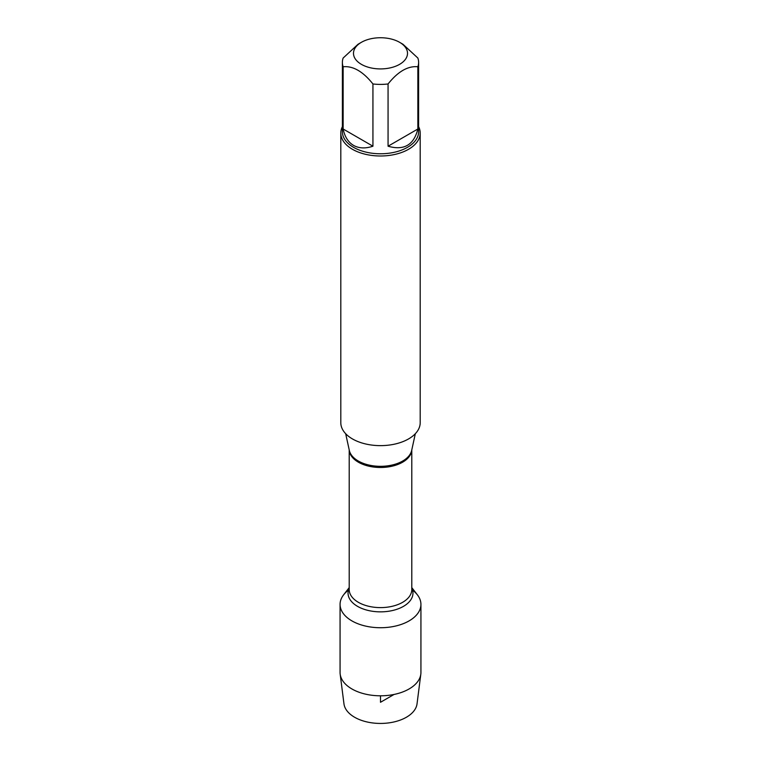 <?xml version="1.0" encoding="UTF-8"?>
<svg xmlns="http://www.w3.org/2000/svg" width="761" height="761" viewBox="0 0 761 761"><rect width="100%" height="100%" fill="white"/><g stroke="black" fill="none" stroke-linecap="round" stroke-linejoin="round"><path stroke-width="1.14" d="M340.804 133.07L340.804 422.707A39.696 22.925 0 0 0 352.429 438.916A39.696 22.925 0 0 0 395.691 443.891A39.696 22.925 0 0 0 420.196 422.707L420.196 133.07A39.696 22.925 180 0 1 395.691 154.245A39.696 22.925 180 0 1 352.429 149.28A39.696 22.925 180 0 1 340.804 133.07A39.696 22.925 180 0 1 342.383 126.649M411.787 587.606L417.409 594.855A40.428 23.344 180 0 1 380.5 627.73A40.428 23.344 180 0 1 343.591 594.855L349.213 587.606M418.617 126.649A39.696 22.925 180 0 1 420.196 133.07M361.408 64.352A26.996 15.581 0 0 0 399.592 64.352A26.996 15.581 0 0 0 399.592 42.302A26.996 15.581 0 0 0 385.856 38.05A26.996 15.581 0 0 0 361.408 42.302A26.996 15.581 0 0 0 361.408 64.352M388.062 146.207C403.929 150.754 413.86 145.028 417.856 129.009L388.062 146.207L388.062 83.967C397.993 71.515 407.925 65.788 417.856 66.768A38.117 22.002 0 0 0 418.617 62.402A38.117 22.002 0 0 0 417.856 58.036L402.959 44.252L399.592 42.302M417.856 129.009L417.856 66.768M361.408 42.302L358.041 44.252L343.144 58.036A38.117 22.002 0 0 0 342.383 62.402A38.117 22.002 0 0 0 343.144 66.768C353.075 65.779 363.007 71.515 372.938 83.967A38.117 22.002 0 0 0 388.062 83.967M343.144 129.009C344.714 136.733 348.186 142.193 353.551 145.389C358.992 148.433 365.461 148.709 372.938 146.207L343.144 129.009L343.144 66.768M372.938 146.207L372.938 83.967M418.617 62.402L418.617 131.767A38.117 22.002 180 0 1 395.083 152.105A38.117 22.002 180 0 1 353.551 147.33A38.117 22.002 180 0 1 342.383 131.767L342.383 62.402M412.557 590.165A40.428 23.344 180 0 1 420.928 604.386A40.428 23.344 180 0 1 395.967 625.951A40.428 23.344 180 0 1 351.915 620.89A40.428 23.344 180 0 1 340.072 604.386A40.428 23.344 180 0 1 348.443 590.165M420.928 604.386L420.928 672.458A40.428 23.344 180 0 1 420.823 674.17A40.428 23.344 180 0 1 394.588 694.336A40.428 23.344 180 0 1 351.915 688.962A40.428 23.344 180 0 1 340.177 674.17A40.428 23.344 180 0 1 340.072 672.458L340.072 604.386M420.823 674.17L417.038 703.83A36.642 21.156 180 0 1 393.266 722.113A36.642 21.156 180 0 1 354.588 717.243A36.642 21.156 180 0 1 343.962 703.83L340.177 674.17M380.5 695.801L380.5 702.279L394.074 694.451M345.684 433.732L349.328 450.445A31.42 18.14 0 0 0 358.279 461.004A31.42 18.14 0 0 0 390.688 465.342A31.42 18.14 0 0 0 411.672 450.445L415.316 433.732M411.777 449.998A31.287 18.064 180 0 1 380.5 467.482A31.287 18.064 180 0 1 349.223 449.998M349.213 449.922L349.213 589.547A31.287 18.064 0 0 0 380.5 607.611A31.287 18.064 0 0 0 411.787 589.547L411.787 449.922M411.787 588.129A32.457 18.74 180 0 1 380.5 611.854A32.457 18.74 180 0 1 349.213 588.129"/></g></svg>
